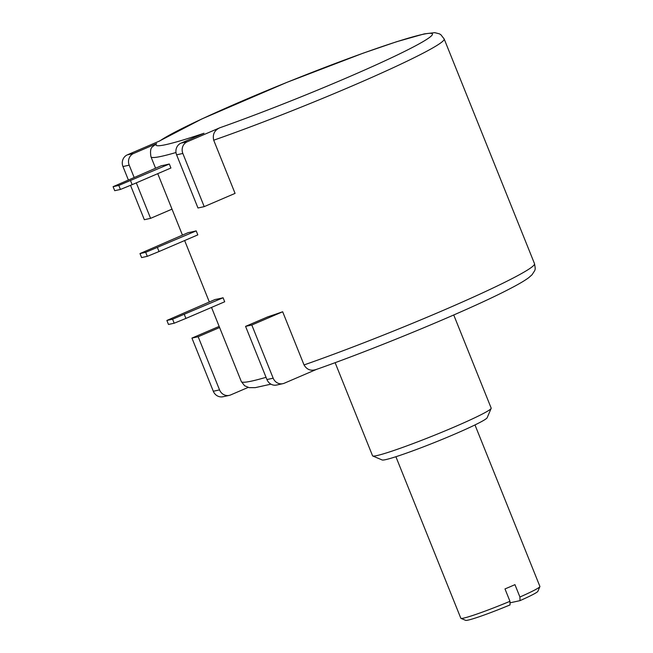 <?xml version="1.0" encoding="UTF-8"?>
<svg xmlns="http://www.w3.org/2000/svg" width="653" height="653" viewBox="0 0 653 653"><rect width="100%" height="100%" fill="white"/><g stroke="black" fill="none" stroke-linecap="round" stroke-linejoin="round"><path stroke-width="0.98" d="M316.468 369.402L284.316 383.213A9.028 8.448 77.7 0 1 282.88 383.67A9.028 8.448 77.7 0 1 273.174 378.185L251.805 325.014L245.569 326.378L267.624 316.909A157.993 9.917 -21.9 0 0 282.667 311.767L251.805 325.014M248.14 387.425L230.68 394.918A9.028 8.448 77.7 0 1 229.252 395.383A9.028 8.448 77.7 0 1 219.547 389.898L198.169 336.728L191.933 338.091L219.147 326.402M453.737 314.983L491.178 408.117A63.921 4.016 158.1 0 1 491.154 408.403A63.921 4.016 158.1 0 1 453.941 427.144A63.921 4.016 158.1 0 1 372.773 455.99A63.921 4.016 158.1 0 1 372.561 455.802L335.12 362.668M491.154 408.403L487.146 417.749A56.697 3.559 158.1 0 1 454.137 434.376A56.697 3.559 158.1 0 1 382.136 459.965L372.773 455.99M474.976 424.932L539.9 586.451A42.616 2.677 158.1 0 1 539.884 586.639A42.616 2.677 158.1 0 1 519.919 597.022L514.948 584.647A42.616 2.677 158.1 0 1 510.107 586.761A42.616 2.677 158.1 0 1 504.989 588.924L509.969 601.299A42.616 2.677 158.1 0 1 460.961 618.367A42.616 2.677 158.1 0 1 460.822 618.236L395.898 456.725M510.001 602.825L520.008 600.646L519.919 597.022M539.884 586.639L537.884 591.316A39 2.449 158.1 0 1 520.008 600.646M509.969 601.299L510.05 604.915A39 2.449 158.1 0 1 465.646 620.35L460.961 618.367M282.88 383.67L276.643 385.033A9.028 8.448 -102.3 0 1 266.938 379.548L245.569 326.378M304.037 364.937C307 369.925 311.261 371.361 316.827 369.247L316.093 369.533C378.169 347.763 470.878 309.171 509.316 289.042C518.164 284.504 524.637 280.717 528.726 277.688L532.081 274.725C535.427 269.265 535.762 270.717 534.505 263.673A157.993 9.917 158.1 0 1 442.473 310.697A157.993 9.917 158.1 0 1 304.037 364.937L282.667 311.767M204.209 206.634L235.072 193.386L213.702 140.207C212.421 134.412 214.445 130.274 219.767 127.8L187.256 141.766A9.028 8.448 77.7 0 0 182.84 153.463L204.209 206.634L197.973 207.997L176.604 154.826A9.028 8.448 -102.3 0 1 181.02 143.121L203.997 133.261A148.966 9.354 -21.9 0 1 156.606 143.603L133.62 153.471A9.028 8.448 77.7 0 0 129.204 165.176L134.126 177.412M184.293 314.411L185.909 318.427L224.697 301.768L223.081 297.76L172.58 319.203L166.874 320.452L215.098 299.498A157.993 9.917 -21.9 0 0 223.081 297.76M157.406 247.528L159.022 251.544L197.81 234.884L196.194 230.876L145.692 252.319L139.987 253.568L188.211 232.615A157.993 9.917 -21.9 0 0 196.194 230.876M130.527 180.644L132.135 184.66L170.923 168.009L169.307 163.993L118.805 185.436L113.1 186.685L161.324 165.731A157.993 9.917 -21.9 0 0 169.307 163.993M185.909 318.427L174.196 323.211L168.482 324.459L166.874 320.452M172.58 319.203L174.196 323.211M159.022 251.544L147.309 256.335L141.595 257.576L139.987 253.568M145.692 252.319L147.309 256.335M132.135 184.66L120.421 189.452L114.716 190.692L113.1 186.685M118.805 185.436L120.421 189.452M172.008 209.14L150.582 218.347L144.346 219.71L130.518 185.321M128.339 179.901L122.968 166.531A9.028 8.448 -102.3 0 1 127.384 154.834L159.895 140.877A148.966 9.354 -21.9 0 1 341.527 61.121A148.966 9.354 -21.9 0 1 418.165 44.388A148.966 9.354 -21.9 0 1 219.767 127.8M136.314 182.864L150.582 218.347M155.561 168.213L150.974 156.81C150.043 151.316 150.598 147.929 152.639 146.656L156.606 143.603M219.604 327.528L198.169 336.728M229.252 395.383L223.016 396.738A9.028 8.448 -102.3 0 1 213.311 391.261L191.933 338.091M273.174 378.185L266.938 379.548M266.04 377.32A157.993 9.917 158.1 0 1 241.316 381.54L244.589 385.743L249.136 387.645L255.241 387.645L270.954 384.16M213.702 140.207A157.993 9.917 -21.9 0 0 352.138 85.967A157.993 9.917 -21.9 0 0 444.162 38.951L534.505 263.673M150.974 156.81A157.993 9.917 -21.9 0 0 175.992 152.508M127.384 154.834L133.62 153.471M122.968 166.531L129.204 165.176M181.02 143.121L187.256 141.766M176.604 154.826L182.84 153.463M219.547 389.898L213.311 391.261M241.316 381.54L211.523 307.424M209.327 301.98L184.636 240.541M182.44 235.096L157.748 173.665M158.793 141.35L201.867 118.936L287.149 82.262L363.035 53.211L396.559 41.743L424.262 33.899L434.71 32.65L439.379 33.825L440.881 34.74L444.162 38.951"/></g></svg>
